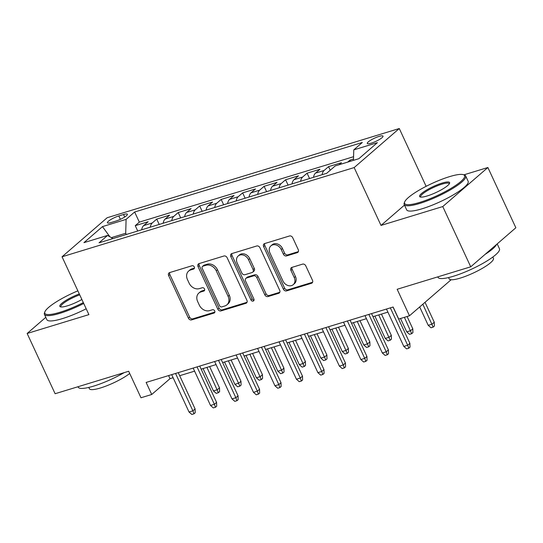 <?xml version="1.0" encoding="UTF-8"?>
<svg xmlns="http://www.w3.org/2000/svg" width="543" height="543" viewBox="0 0 543 543"><rect width="100%" height="100%" fill="white"/><g stroke="black" fill="none" stroke-linecap="round" stroke-linejoin="round"><path stroke-width="0.81" d="M194.292 266.946A1.86 1.5 -130.9 0 0 192.052 265.744L169.647 272.586A2.661 2.138 -130.9 0 0 169.002 272.939A2.661 2.138 -130.9 0 0 168.635 275.593L188.401 318.171A2.661 2.138 -130.9 0 0 191.611 319.895L214.01 313.053A1.86 1.5 -130.9 0 0 214.458 312.809A1.86 1.5 -130.9 0 0 214.716 310.949A1.86 1.5 -130.9 0 0 212.476 309.741L209.571 310.63A8.518 6.849 -130.9 0 1 199.315 305.118L197.666 301.569A8.518 6.849 -130.9 0 1 198.84 293.071A8.518 6.849 -130.9 0 1 200.896 291.937L203.801 291.055A1.86 1.5 -130.9 0 0 204.249 290.804A1.86 1.5 -130.9 0 0 204.507 288.944A1.86 1.5 -130.9 0 0 202.261 287.742L199.362 288.625A8.518 6.849 -130.9 0 1 189.1 283.12L187.457 279.57A8.518 6.849 -130.9 0 1 188.631 271.072A8.518 6.849 -130.9 0 1 190.688 269.939L193.586 269.056A1.86 1.5 -130.9 0 0 194.034 268.805A1.86 1.5 -130.9 0 0 194.292 266.946M379.055 136.415A8.674 1.731 -24.9 0 0 370.862 140.087A8.674 1.731 -24.9 0 0 367.278 143.44A8.674 1.731 -24.9 0 0 371.249 143.169A8.674 1.731 -24.9 0 0 379.435 139.49A8.674 1.731 -24.9 0 0 383.019 136.137A8.674 1.731 -24.9 0 0 379.055 136.415M297.245 252.658A2.661 2.138 -130.9 0 0 297.89 252.305A2.661 2.138 -130.9 0 0 298.256 249.651L292.711 237.705A2.661 2.138 -130.9 0 0 289.5 235.981L264.624 243.576A2.661 2.138 -130.9 0 0 263.979 243.929A2.661 2.138 -130.9 0 0 263.613 246.59L283.378 289.168A2.661 2.138 -130.9 0 0 286.589 290.892L311.465 283.29A2.661 2.138 -130.9 0 0 312.11 282.937A2.661 2.138 -130.9 0 0 312.476 280.283L305.777 265.853A2.661 2.138 -130.9 0 0 302.573 264.129L291.924 267.387A2.661 2.138 -130.9 0 0 291.279 267.74A2.661 2.138 -130.9 0 0 290.912 270.394L294.238 277.548A7.12 5.722 -130.9 0 1 293.254 284.654A7.12 5.722 -130.9 0 1 282.957 280.996L269.946 252.963A7.12 5.722 -130.9 0 1 270.923 245.857A7.12 5.722 -130.9 0 1 281.226 249.515L283.392 254.192A2.661 2.138 -130.9 0 0 286.595 255.909L297.245 252.658L298.331 251.721M45.795 317.336L27.15 333.477L55.114 393.723L128.677 371.263L140.983 397.768L151.728 394.49L146.135 382.442L393.132 307.012L398.725 319.06L409.47 315.782L451.111 279.74M404.467 205.118L381.01 225.42L442.762 206.557L470.727 266.81L397.164 289.276L409.47 315.782M381.01 225.42L354.158 167.577L62.051 256.778L107.175 217.729L399.281 128.528L354.158 167.577M27.15 333.477L88.903 314.621L62.051 256.778M227.144 257.728A2.661 2.138 -130.9 0 0 223.94 256.004L199.057 263.599A2.661 2.138 -130.9 0 0 198.419 263.952A2.661 2.138 -130.9 0 0 198.046 266.613L217.811 309.191A2.661 2.138 -130.9 0 0 221.021 310.915L245.898 303.313A2.661 2.138 -130.9 0 0 246.542 302.96A2.661 2.138 -130.9 0 0 246.909 300.306L227.144 257.728M231.841 253.588L256.717 245.993A2.661 2.138 -130.9 0 1 259.927 247.717L279.693 290.295A2.661 2.138 -130.9 0 1 279.326 292.949A2.661 2.138 -130.9 0 1 278.681 293.301L268.032 296.553A2.661 2.138 -130.9 0 1 264.828 294.835L256.812 277.568A2.661 2.138 -130.9 0 0 253.608 275.844L246.542 278.002A2.661 2.138 -130.9 0 0 245.898 278.355A2.661 2.138 -130.9 0 0 245.531 281.009L253.88 298.989A1.86 1.5 -130.9 0 1 253.622 300.849A1.86 1.5 -130.9 0 1 250.927 299.892L230.829 256.601A2.661 2.138 -130.9 0 1 231.196 253.941A2.661 2.138 -130.9 0 1 231.841 253.588M442.762 206.557L487.885 167.509L515.85 227.761L470.727 266.81M353.507 159.018L350.038 160.076L350.574 161.23M339.09 164.733L341.445 162.696L328.556 166.633L330.232 170.244M322.108 174.703A10.846 6.075 -107 0 1 324.103 170.488L315.517 173.108L319.97 169.26L307.08 173.19L309.558 178.532M300.632 181.26A10.846 6.075 -107 0 1 302.627 177.045L294.034 179.672L298.487 175.817L285.598 179.753L288.082 185.095M279.15 187.817A10.846 6.075 -107 0 1 281.152 183.602L272.559 186.229L277.011 182.373L264.122 186.31L266.599 191.652M257.674 194.38A10.846 6.075 -107 0 1 259.669 190.165L251.076 192.785L255.529 188.937L242.646 192.867L245.124 198.209M236.198 200.937A10.846 6.075 -107 0 1 238.194 196.722L229.601 199.349L234.053 195.494L221.164 199.43L223.641 204.772M214.716 207.494A10.846 6.075 -107 0 1 216.711 203.279L208.125 205.906L212.571 202.05L199.688 205.987L202.166 211.329M193.24 214.057A10.846 6.075 -107 0 1 195.236 209.842L186.643 212.462L191.095 208.614L178.206 212.544L180.69 217.886M171.758 220.614A10.846 6.075 -107 0 1 173.76 216.399L165.167 219.026L169.62 215.171L156.73 219.107L152.278 222.956A10.846 6.075 73 0 0 150.282 227.171M159.208 224.449L156.73 219.107M111.267 222.494L115.992 221.049A8.403 1.677 -24.9 0 0 123.926 217.485A8.403 1.677 -24.9 0 0 127.395 214.241A8.403 1.677 -24.9 0 0 123.553 214.505L118.829 215.951A8.403 1.677 -24.9 0 0 110.894 219.508A8.403 1.677 -24.9 0 0 107.419 222.759A8.403 1.677 -24.9 0 0 111.267 222.494M353.466 160.348L353.771 149.868L362.31 142.483L134.637 212.008L126.098 219.392L125.698 233.259L126.275 234.501M353.771 149.868L377.399 142.653L358.862 158.699L335.235 165.914L326.703 173.298L99.03 242.823L107.562 235.438L83.934 242.653L102.478 226.607L126.098 219.392M353.574 156.703L139.334 222.128L135.248 225.664L148.137 221.727L143.685 225.583A10.846 6.075 73 0 0 141.689 229.798M173.76 216.399L178.206 212.544M195.236 209.842L199.688 205.987M216.711 203.279L221.164 199.43M238.194 196.722L242.646 192.867M259.669 190.165L264.122 186.31M281.152 183.602L285.598 179.753M302.627 177.045L307.08 173.19M324.103 170.488L328.556 166.633M347.683 162.113L350.038 160.076M125.698 233.259L111.356 237.637M426.119 186.33L399.281 128.528M487.885 167.509L463.878 174.839M151.728 394.49L170.02 378.661L173.115 377.711M179.679 375.708L194.591 371.154M201.154 369.152L216.073 364.597M222.63 362.595L237.549 358.034M244.112 356.032L259.031 351.477M265.588 349.475L280.507 344.92M287.071 342.918L301.989 338.357M308.546 336.355L323.465 331.8M330.029 329.798L344.941 325.243M351.504 323.241L366.423 318.68M372.98 316.678L387.899 312.123M168.588 375.586L170.02 378.661M137.732 231.006L135.248 225.664M139.334 222.128L134.637 212.008M112.971 238.567L107.562 235.438M165.167 219.026A10.846 6.075 73 0 0 163.172 223.241M186.643 212.462A10.846 6.075 73 0 0 184.647 216.677M208.125 205.906A10.846 6.075 73 0 0 206.123 210.121M229.601 199.349A10.846 6.075 73 0 0 227.605 203.564M251.076 192.785A10.846 6.075 73 0 0 249.081 197M272.559 186.229A10.846 6.075 73 0 0 270.563 190.444M294.034 179.672A10.846 6.075 73 0 0 292.039 183.887M315.517 173.108A10.846 6.075 73 0 0 313.521 177.323M109.89 236.782L102.478 226.607M194.442 268.106L191.91 268.887A8.518 6.849 -130.9 0 0 189.846 270.014L188.631 271.072M198.84 293.071L200.062 292.012A8.518 6.849 -130.9 0 1 202.118 290.885L204.657 290.111M169.742 272.552A2.661 2.138 -130.9 0 0 169.857 274.534L189.622 317.119A2.661 2.138 -130.9 0 0 192.826 318.836L214.865 312.11M199.152 263.572A2.661 2.138 -130.9 0 0 199.267 265.554L219.033 308.132A2.661 2.138 -130.9 0 0 222.236 309.856L247.024 302.288M202.912 266.206A1.86 1.5 -130.9 0 0 202.464 266.45A1.86 1.5 -130.9 0 0 202.206 268.31L219.555 305.689A1.86 1.5 -130.9 0 0 221.802 306.89L224.856 305.96A8.518 6.849 -130.9 0 0 226.92 304.827A8.518 6.849 -130.9 0 0 228.094 296.329L216.229 270.781A8.518 6.849 -130.9 0 0 205.973 265.269L202.912 266.206L204.134 265.147A1.86 1.5 -130.9 0 0 203.686 265.398L202.464 266.45M226.92 304.827L228.135 303.775A8.518 6.849 -130.9 0 0 229.309 295.277L228.094 296.329M204.134 265.147L207.195 264.217A8.518 6.849 -130.9 0 1 217.451 269.728L229.309 295.277M279.808 292.277L269.253 295.501L268.032 296.553M245.898 278.355L247.119 277.297A2.661 2.138 -130.9 0 1 247.764 276.944L254.823 274.785A2.661 2.138 -130.9 0 1 258.034 276.509L266.05 293.777A2.661 2.138 -130.9 0 0 269.253 295.501M231.936 253.561A2.661 2.138 -130.9 0 0 232.051 255.543L252.149 298.833A1.86 1.5 -130.9 0 0 254.043 300.096M248.497 259.649A7.12 5.722 -130.9 0 0 238.194 255.984A7.12 5.722 -130.9 0 0 237.216 263.09L241.798 272.966A2.661 2.138 -130.9 0 0 245.008 274.69L252.067 272.532A2.661 2.138 -130.9 0 0 252.712 272.179A2.661 2.138 -130.9 0 0 253.079 269.525L248.497 259.649L249.712 258.59A7.12 5.722 -130.9 0 0 239.415 254.932L238.194 255.984M252.712 272.179L253.934 271.127A2.661 2.138 -130.9 0 0 254.3 268.466L253.079 269.525M249.712 258.59L254.3 268.466M270.923 245.857L272.145 244.798A7.12 5.722 -130.9 0 1 282.441 248.463L284.613 253.133A2.661 2.138 -130.9 0 0 287.817 254.857L298.372 251.633M293.254 284.654L294.476 283.595A7.12 5.722 -130.9 0 0 295.453 276.496L294.238 277.548M292.019 267.353A2.661 2.138 -130.9 0 0 292.134 269.335L295.453 276.496M264.719 243.549A2.661 2.138 -130.9 0 0 264.835 245.531L284.6 288.116A2.661 2.138 -130.9 0 0 287.804 289.833L312.592 282.265M219.494 387.838L219.603 391.652L218.381 392.711L216.236 393.363L213.433 390.912L217.302 389.738L219.494 387.838L209.618 366.566M218.381 392.711L206.924 367.387M213.433 390.912L203.062 368.568M175.552 373.455L192.908 410.841L195.1 408.947L195.209 412.761L193.994 413.814L192.908 410.841L189.039 412.022L171.69 374.636M195.1 408.947L178.247 372.634M193.994 413.814L191.842 414.472L189.039 412.022M77.866 290.851A33.082 6.597 -24.9 0 0 44.893 311.818A33.082 6.597 -24.9 0 0 59.961 312.279A33.082 6.597 -24.9 0 0 83.323 302.6M83.731 303.476A33.89 6.76 155.1 0 1 59.927 313.318A33.89 6.76 155.1 0 1 44.431 314.39A33.89 6.76 155.1 0 1 44.492 312.843L44.893 311.818M81.878 299.492A16.541 3.299 155.1 0 1 67.4 305.838A16.541 3.299 155.1 0 1 60.429 306.829A16.541 3.299 155.1 0 1 64.203 301.528A16.541 3.299 155.1 0 1 79.312 293.96M124.177 372.634A33.89 6.76 155.1 0 1 93.715 386.093A33.89 6.76 155.1 0 1 78.212 387.173L78.009 386.731M129.716 373.482A24.401 4.867 155.1 0 1 100.557 387.946A24.401 4.867 155.1 0 1 89.398 388.72L88.801 387.437M86.188 308.777A33.89 6.76 155.1 0 1 62.391 318.619A33.89 6.76 155.1 0 1 46.888 319.698L44.431 314.39M79.719 294.849A15.727 3.136 -24.9 0 0 60.911 306.747A15.727 3.136 -24.9 0 0 61.067 306.958M449.482 176.658A33.082 6.597 -24.9 0 0 404.664 201.955A33.082 6.597 -24.9 0 0 419.725 202.41A33.082 6.597 -24.9 0 0 453.453 186.86A33.082 6.597 -24.9 0 0 463.41 174.683A33.082 6.597 -24.9 0 0 449.482 176.658M463.41 174.683L464.455 175.036A33.89 6.76 155.1 0 1 465.684 175.986A33.89 6.76 155.1 0 1 451.688 189.093A33.89 6.76 155.1 0 1 419.691 203.455A33.89 6.76 155.1 0 1 404.196 204.528A33.89 6.76 155.1 0 1 404.257 202.98L404.664 201.955M442.043 183.1A16.541 3.299 155.1 0 1 449.577 183.33A16.541 3.299 155.1 0 1 427.165 195.975A16.541 3.299 155.1 0 1 420.201 196.966A16.541 3.299 155.1 0 1 425.176 190.878A16.541 3.299 155.1 0 1 442.043 183.1M449.265 183.894A15.727 3.136 -24.9 0 0 449.204 183.636A15.727 3.136 -24.9 0 0 442.009 184.138A15.727 3.136 -24.9 0 0 427.165 190.797A15.727 3.136 -24.9 0 0 420.676 196.878A15.727 3.136 -24.9 0 0 420.832 197.089M497.205 243.895L499.465 248.769A33.89 6.76 155.1 0 1 485.469 261.875A33.89 6.76 155.1 0 1 453.48 276.231A33.89 6.76 155.1 0 1 437.977 277.31L437.773 276.869M492.834 257.022L493.431 258.305A24.401 4.867 155.1 0 1 483.351 267.747A24.401 4.867 155.1 0 1 460.321 278.084A24.401 4.867 155.1 0 1 449.163 278.858L448.566 277.575M465.684 175.986L468.141 181.294A33.89 6.76 155.1 0 1 454.145 194.394A33.89 6.76 155.1 0 1 422.155 208.756A33.89 6.76 155.1 0 1 406.659 209.829L404.196 204.528M496.526 244.486A33.89 6.76 155.1 0 1 485.137 254.334M240.97 381.274L241.078 385.096L239.857 386.148L237.712 386.806L234.909 384.356L238.777 383.175L240.97 381.274L231.101 360.009M239.857 386.148L228.406 360.83M234.909 384.356L224.537 362.011M262.452 374.718L262.561 378.532L261.339 379.591L259.187 380.249L256.391 377.799L260.253 376.618L262.452 374.718L252.576 353.445M261.339 379.591L249.882 354.274M256.391 377.799L246.02 355.455M283.928 368.161L284.037 371.975L282.815 373.034L280.67 373.686L277.867 371.236L281.736 370.061L283.928 368.161L274.059 346.889M282.815 373.034L271.364 347.71M277.867 371.236L267.495 348.891M305.41 361.597L305.512 365.419L304.297 366.471L302.146 367.129L299.349 364.679L303.211 363.498L305.41 361.597L295.535 340.332M304.297 366.471L292.84 341.153M299.349 364.679L288.971 342.334M197.034 366.898L214.383 404.284L216.582 402.383L216.691 406.205L215.469 407.257L214.383 404.284L210.521 405.465L193.165 368.079M216.582 402.383L199.729 366.077M215.469 407.257L213.318 407.915L210.521 405.465M218.51 360.342L235.866 397.727L238.058 395.827L238.167 399.641L236.945 400.7L235.866 397.727L231.997 398.908L214.641 361.523M238.058 395.827L221.205 359.514M236.945 400.7L234.8 401.352L231.997 398.908M239.986 353.778L257.341 391.164L259.54 389.27L259.642 393.084L258.427 394.137L257.341 391.164L253.479 392.345L236.124 354.959M259.54 389.27L242.68 352.957M258.427 394.137L256.276 394.795L253.479 392.345M261.468 347.221L278.824 384.607L281.016 382.706L281.125 386.528L279.903 387.58L278.824 384.607L274.955 385.788L257.599 348.402M281.016 382.706L264.163 346.4M279.903 387.58L277.758 388.238L274.955 385.788M326.886 355.041L326.995 358.855L325.773 359.914L323.628 360.572L320.825 358.122L324.694 356.941L326.886 355.041L317.01 333.769M325.773 359.914L314.316 334.597M320.825 358.122L310.453 335.778M282.944 340.665L300.299 378.05L302.492 376.15L302.6 379.964L301.385 381.023L300.299 378.05L296.43 379.231L279.082 341.846M302.492 376.15L285.638 339.837M301.385 381.023L299.234 381.675L296.43 379.231M348.362 348.484L348.47 352.298L347.255 353.357L345.104 354.009L342.3 351.559L346.169 350.384L348.362 348.484L338.493 327.212M347.255 353.357L335.798 328.033M342.3 351.559L331.929 329.214M369.844 341.92L369.953 345.742L368.731 346.794L366.586 347.452L363.783 345.002L367.645 343.821L369.844 341.92L359.968 320.655M368.731 346.794L357.274 321.476M363.783 345.002L353.412 322.657M391.32 335.364L391.428 339.178L390.207 340.237L388.062 340.895L385.258 338.445L389.127 337.264L391.32 335.364L381.451 314.092M390.207 340.237L378.756 314.92M385.258 338.445L374.887 316.101M412.802 328.807L412.911 332.621L411.689 333.68L409.537 334.332L406.741 331.882L410.603 330.707L412.802 328.807L407.094 316.508M411.689 333.68L404.399 317.329M406.741 331.882L400.53 318.51M434.278 322.243L434.386 326.065L433.165 327.117L431.02 327.775L428.217 325.325L432.085 324.144L434.278 322.243L425.026 302.315M433.165 327.117L422.834 304.216M428.217 325.325L419.685 306.944M304.426 334.101L321.782 371.487L323.974 369.593L324.083 373.408L322.861 374.46L321.782 371.487L317.913 372.668L300.557 335.282M323.974 369.593L307.121 333.28M322.861 374.46L320.716 375.118L317.913 372.668M325.902 327.544L343.257 364.93L345.45 363.029L345.558 366.851L344.337 367.903L343.257 364.93L339.389 366.111L322.04 328.725M345.45 363.029L328.596 326.723M344.337 367.903L342.192 368.561L339.389 366.111M347.384 320.988L364.733 358.373L366.932 356.473L367.041 360.287L365.819 361.346L364.733 358.373L360.871 359.554L343.515 322.162M366.932 356.473L350.079 320.16M365.819 361.346L363.667 361.998L360.871 359.554M368.86 314.424L386.216 351.81L388.408 349.916L388.516 353.731L387.295 354.783L386.216 351.81L382.347 352.991L364.991 315.605M388.408 349.916L371.555 313.603M387.295 354.783L385.15 355.441L382.347 352.991M390.336 307.867L407.691 345.253L409.89 343.352L409.992 347.174L408.777 348.226L407.691 345.253L403.829 346.434L386.473 309.048M409.89 343.352L393.03 307.046M408.777 348.226L406.626 348.884L403.829 346.434M152.278 222.956L143.685 225.583M120.397 219.338L118.829 215.951M124.707 217.003L123.553 214.505M191.91 268.887L190.688 269.939M204.555 290.396L203.801 291.055M202.118 290.885L200.896 291.937M214.77 312.395L214.01 313.053M192.826 318.836L191.611 319.895M189.622 317.119L188.401 318.171M169.857 274.534L168.635 275.593M194.346 268.398L193.586 269.056M246.984 302.376L245.898 303.313M222.236 309.856L221.021 310.915M219.033 308.132L217.811 309.191M199.267 265.554L198.046 266.613M217.451 269.728L216.229 270.781M207.195 264.217L205.973 265.269M279.767 292.365L278.681 293.301M266.05 293.777L264.828 294.835M258.034 276.509L256.812 277.568M254.823 274.785L253.608 275.844M247.764 276.944L246.542 278.002M252.149 298.833L250.927 299.892M232.051 255.543L230.829 256.601M287.817 254.857L286.595 255.909M284.613 253.133L283.392 254.192M282.441 248.463L281.226 249.515M292.134 269.335L290.912 270.394M312.551 282.353L311.465 283.29M287.804 289.833L286.589 290.892M284.6 288.116L283.378 289.168M264.835 245.531L263.613 246.59"/></g></svg>
